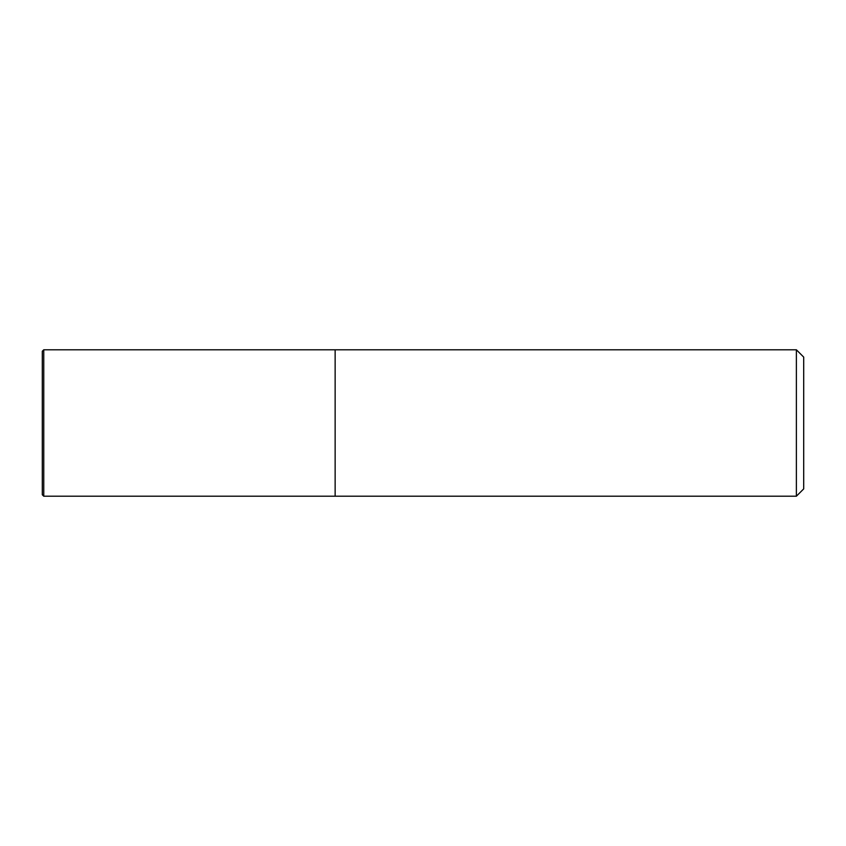<?xml version="1.0" encoding="UTF-8"?>
<svg xmlns="http://www.w3.org/2000/svg" width="846" height="846" viewBox="0 0 846 846"><rect width="100%" height="100%" fill="white"/><g stroke="black" fill="none" stroke-linecap="round" stroke-linejoin="round"><path stroke-width="0.63" stroke-dasharray="4.23 3.17" d="M335.143 349.789L335.143 496.211L335.143 349.789M796.382 349.789L796.382 496.211M803.7 357.107L803.7 488.893M43.759 496.211L43.759 349.789M42.3 494.751L42.3 351.249"/><path stroke-width="1.27" d="M796.382 349.789L796.382 496.211L803.7 488.893L803.7 357.107L796.382 349.789L43.759 349.789L43.759 496.211L42.3 494.751L42.3 351.249L43.759 349.789M796.382 496.211L335.143 496.211L335.143 349.789L335.143 496.211L43.759 496.211"/></g></svg>
